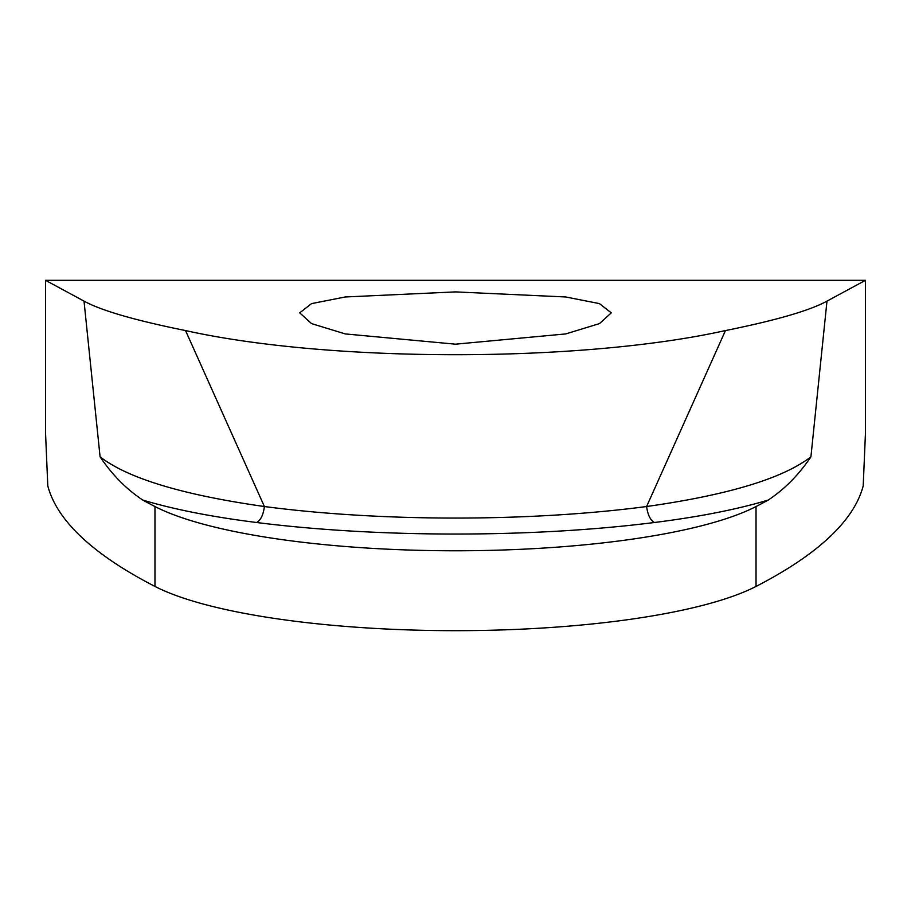 <?xml version="1.0" encoding="UTF-8"?>
<svg xmlns="http://www.w3.org/2000/svg" width="911" height="911" viewBox="0 0 911 911"><rect width="100%" height="100%" fill="white"/><g stroke="black" fill="none" stroke-linecap="round" stroke-linejoin="round"><path stroke-width="1.37" d="M654.405 522.504C532.73 537.889 378.27 537.889 256.595 522.504C211.591 516.833 173.648 509.351 142.776 500.059C126.413 489.207 112.19 474.802 100.085 456.832L84.017 301.12C101.167 310.537 134.999 320.353 185.537 330.568L264.395 506.527C381.299 521.912 529.701 521.912 646.605 506.527C728.14 494.98 782.902 478.423 810.915 456.832C798.81 474.802 784.587 489.207 768.224 500.059C737.352 509.351 699.409 516.833 654.405 522.504C650.34 520.17 647.744 514.84 646.605 506.527L725.463 330.556C581.229 362.669 330.579 362.851 185.537 330.556M100.085 456.832C127.995 478.389 182.769 494.946 264.395 506.527C263.302 514.943 260.705 520.272 256.595 522.504M84.017 301.12L45.55 280.326L45.55 433.192L47.793 485.836A1308.014 294.242 180 0 0 154.972 586.433A327.96 73.78 180 0 0 455.5 630.674A327.96 73.78 180 0 0 756.028 586.433A1308.014 294.242 180 0 0 863.207 485.836L865.45 433.192L865.45 280.326L612.921 280.326M725.463 330.568C776.035 320.342 809.879 310.526 826.983 301.12L810.915 456.832M142.776 500.059A1308.014 294.242 0 0 0 154.972 506.55A327.96 73.78 0 0 0 455.5 550.779A327.96 73.78 0 0 0 756.028 506.55L756.028 586.433M826.983 301.12L865.45 280.326M45.584 280.326L865.416 280.326M455.5 291.896L565.765 296.975L599.449 303.614L611.281 312.86L599.461 323.61L565.72 333.927L455.5 344.176L345.28 333.927L311.551 323.61L299.719 312.86L311.551 303.614L345.235 296.975L455.5 291.896M768.224 500.059A1308.014 294.242 180 0 1 756.028 506.55M186.573 280.326L298.079 280.326M154.972 506.55L154.972 586.433"/></g></svg>
